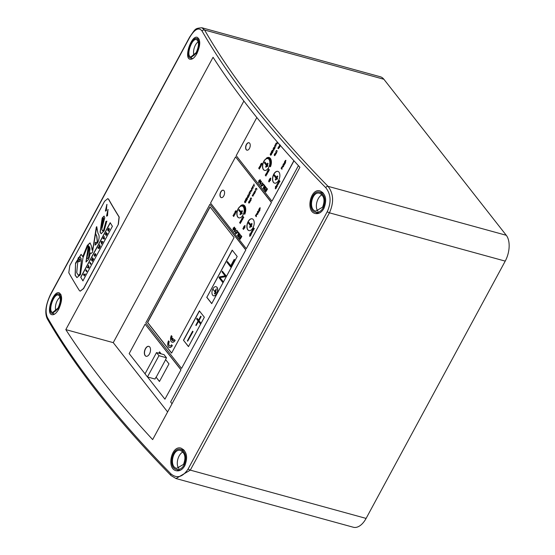 <?xml version="1.0" encoding="UTF-8"?>
<svg xmlns="http://www.w3.org/2000/svg" width="555" height="555" viewBox="0 0 555 555"><rect width="100%" height="100%" fill="white"/><g stroke="black" fill="none" stroke-linecap="round" stroke-linejoin="round"><path stroke-width="0.83" d="M156.517 352.585L164.065 354.659L166.5 357.767L165.556 359.515L168.977 363.879L159.452 381.5L156.031 377.136L155.005 379.037L147.45 376.963L158.952 355.693L156.517 352.585L145.015 373.855L147.45 376.963M156.031 377.136L159.5 381.41M165.661 359.647L156.184 377.178M166.5 357.767L158.952 355.693M159.632 351.96L158.938 353.251M278.055 147.727L277.951 148.463L278.166 148.005L278.714 148.698L278.055 147.727M278.319 148.046L278.034 148.567M278.124 147.588L278.714 148.698M270.472 179.314L269.945 179.445L269.931 178.599L270.458 178.467L270.472 179.314L269.945 179.445L270.625 179.355M270.611 178.509L270.084 178.641L270.098 179.487M270.007 178.495L270.778 178.204L270.389 179.813L270.583 178.058L269.439 179.265L270.417 180.514L270.236 179.771M270.084 178.641L270.458 178.467M270.389 179.813L270.583 180.215M278.818 180.972L279.463 180.646L278.971 181.013L279.463 180.646L280.025 181.332L279.706 181.589L279.311 180.604L278.818 180.972L278.374 181.839L279.089 182.741L278.887 181.173L279.706 181.589M279.429 181.083L279.04 181.214L279.248 182.435M284.396 162.088L285.242 163.475L284.396 162.088L284.576 164.002L283.529 163.69L283.307 164.107L284.146 165.182L283.577 163.996L284.618 164.301L284.389 162.532L285.09 163.427M283.529 163.69L284.729 164.044M284.597 162.802L284.757 164.044M283.73 164.044L284.292 164.911M276.126 153.471L275.516 153.603L275.592 152.875L275.37 153.929L274.857 153.638L275.558 154.533L275.495 153.832L275.981 153.742M275.592 152.875L275.682 153.569M274.975 153.423L275.384 153.791M276.14 153.784L275.495 153.832M275.967 143.377L276.806 144.446M274.552 146L275.391 147.068M273.053 148.768L274.045 149.885L273.053 148.768L273.566 149.878L272.151 150.44L272.991 151.508L272.477 150.398L273.892 149.836M273.892 150.169L272.477 150.398M272.63 150.44L273.136 151.237M271.235 153.194L270.403 153.631L270.229 154.665L271.346 153.839L270.736 155.275M271.499 153.881L270.229 154.665M271.201 154.547L270.826 154.963L271.36 154.588M271.097 153.478L270.521 154.429M270.66 153.784L270.465 154.415M270.542 155.199L271.312 154.658L271.478 153.555L270.486 154.401M271.083 153.659L271.638 153.596L271.235 153.7L271.638 153.596L271.464 154.699L270.694 155.24M260.246 166.41L259.872 167.215L260.288 167.735L259.719 167.173L259.747 166.465L260.704 166.639L260.219 166.014L258.685 168.158L259.393 169.06L259.178 167.52L260.128 167.693M259.678 166.264L260.371 166.056L259.837 166.306L260.371 166.056L260.857 166.68L260.538 166.937M259.664 167.45L259.56 168.755M266.802 173.389L266.428 174.194L266.844 174.714L266.275 174.152L266.303 173.444L267.26 173.618L266.775 172.994L265.241 175.137L265.949 176.039L265.734 174.506L266.691 174.672M266.233 173.243L266.927 173.035L266.393 173.285L266.927 173.035L267.413 173.659L267.101 173.916M266.22 174.43L266.116 175.734M259.06 180.805L259.99 180.077L259.088 182.428L259.06 180.805L259.24 182.47M260.142 180.118L259.213 180.854M259.962 179.633L260.503 180.583L260.045 181.915L258.762 182.671M260.295 179.841L258.859 180.555L258.609 182.63L259.893 181.874L260.35 180.542L260.038 179.647M260.982 184.35L261.391 184.572L260.982 184.35L261.169 185.96L261.683 186.293M262.425 182.838L262.883 183.129L262.841 185.536L261.322 186.001M261.169 185.96L262.681 185.495L262.501 182.852M262.883 183.129L261.565 183.185L262.57 183.427L262.466 185.224L261.343 185.648L261.232 184.531M261.391 184.572L261.717 185.883M264.77 188.346L264.194 188.395L264.222 189.165L264.784 189.026L264.069 189.116L264.041 188.353L264.832 188.076L264.652 187L265.297 186.841L265.526 187.985L265.137 186.327L265.602 186.598L265.526 187.985M264.784 189.026L264.222 189.165M264.194 188.395L264.617 188.305M265.45 186.882L264.811 187.049L264.645 188.346M264.811 187.049L265.297 186.841M264.943 189.331L264.076 189.449L264.943 189.331M263.923 189.408L264.791 189.29L263.923 189.408L263.847 188.089L264.367 187.805L263.847 188.089M265.602 186.598L264.444 186.744L264.499 187.847M235.431 211.108L236.083 210.775L235.591 211.15L236.083 210.775L236.645 211.462L236.326 211.726L235.924 210.733L235.431 211.108L234.994 211.968L235.702 212.877L235.5 211.302L236.326 211.726M236.048 211.219L235.66 211.351L235.868 212.572M234.744 212.433L235.452 213.335M244.387 228.14L244.082 228.369L244.387 228.14L243.52 227.189L243.721 228.764L242.903 228.341L243.589 229.028M242.903 228.341L243.298 229.326L244.082 228.369M244.138 228.278L243.402 229.354M243.298 229.326L243.798 228.958L243.458 229.368M244.235 228.098L243.52 227.189M241.148 220.841L240.773 221.646L241.182 222.166L240.62 221.605L240.648 220.897L241.605 221.07L241.12 220.446L239.587 222.59L240.294 223.492L240.072 221.958L241.03 222.125M240.579 220.696L241.272 220.488L240.731 220.737L241.272 220.488L241.758 221.112L241.439 221.369M240.558 221.882L240.454 223.186M233.398 228.258L234.335 227.529L233.426 229.881L233.398 228.258L233.586 229.923M234.487 227.571L233.558 228.299M234.3 227.085L234.841 228.036L234.39 229.368L233.107 230.124M234.64 227.293L233.204 228.008L232.954 230.082L234.238 229.326L234.689 227.994L234.383 227.099M235.32 231.803L235.729 232.025L235.32 231.803L235.514 233.412L236.021 233.738M236.77 230.29L237.221 230.582L237.179 232.989L235.667 233.454M235.514 233.412L237.027 232.947L236.846 230.304M237.221 230.582L235.91 230.637L236.916 230.88L236.812 232.677L235.688 233.1L235.577 231.983M235.729 232.025L236.062 233.336M239.115 235.799L238.539 235.847L238.567 236.61L239.122 236.479L238.414 236.569L238.386 235.806L238.99 235.799L238.997 234.453L239.635 234.293L239.871 235.438L239.476 233.78L239.947 234.05L239.871 235.438M239.122 236.479L238.567 236.61M238.539 235.847L238.962 235.757M239.788 234.335L239.15 234.494L238.99 235.799M239.15 234.494L239.635 234.293M239.281 236.784L238.421 236.902L239.281 236.784M238.261 236.86L239.129 236.742L238.261 236.86L238.192 235.542L238.712 235.258L238.192 235.542M239.947 234.05L238.789 234.196L238.712 235.258M253.156 228.424L253.808 228.098L253.316 228.466L253.808 228.098L254.37 228.785L254.051 229.042L253.649 228.056L253.156 228.424L252.719 229.291L253.427 230.193L253.226 228.625L254.051 229.042M253.774 228.535L253.385 228.667L253.593 229.888M258.741 209.54L259.733 210.657L259.435 210.879L258.741 209.54L259.074 211.497M257.874 211.143L258.894 211.441L257.874 211.143L257.645 211.559L258.484 212.634L257.915 211.448L258.963 211.753L258.727 209.984L259.435 210.879M258.942 210.255L259.102 211.497M258.075 211.497L258.63 212.364M250.472 200.924L249.861 201.056L249.937 200.327L249.715 201.382L249.313 200.875L249.896 201.985L249.84 201.285L250.326 201.194M249.937 200.327L250.021 201.021M249.313 200.875L249.729 201.243M250.478 201.236L249.84 201.285M255.557 191.524L254.946 191.648L255.023 190.927L254.8 191.981L254.405 191.468L254.988 192.578L254.925 191.877L255.411 191.787M255.023 190.927L255.113 191.614M254.405 191.468L254.814 191.843M255.571 191.829L254.925 191.877M254.37 192.641L254.468 193.362L253.808 192.939L254.37 192.641L253.808 192.939M253.968 192.98L254.141 193.39M253.822 192.543L254.641 192.46L253.975 192.585L254.641 192.46L254.689 193.494L254.024 193.612L254.537 193.452L254.488 192.418L253.822 192.543L254.245 193.757L253.864 193.57M254.523 192.682L254.044 192.675M253.628 194.014L253.725 194.729L253.073 194.305L253.628 194.014L253.073 194.305M253.226 194.347L253.399 194.763M253.08 193.91L253.906 193.834L253.233 193.952L253.906 193.834L253.663 195.173L253.281 194.985L253.663 195.173L253.746 193.792L253.08 193.91L253.503 195.131L253.129 194.944M253.781 194.056L253.302 194.042M253.815 184.343L253.864 185.488L252.948 185.953L253.871 185.758L254.225 186.209L253.815 184.343M253.919 185.821L252.948 185.953M254.024 185.481L253.996 184.017M254.176 185.523L254.377 185.932M251.824 188.034L252.664 189.102M250.312 190.83L251.151 191.898M248.89 193.452L249.729 194.521M247.398 196.22L248.39 197.337L247.398 196.22L247.912 197.33L246.496 197.892L247.336 198.961L246.822 197.851L248.238 197.289M248.231 197.622L246.822 197.851M246.975 197.892L247.481 198.69M245.421 200.605L244.741 201.083L244.575 202.117L245.685 201.292L245.074 202.728M245.844 201.333L244.575 202.117M245.546 201.999L245.171 202.415L245.698 202.041M245.442 200.931L244.866 201.881M245.005 201.236L244.804 201.867M244.88 202.651L245.65 202.11L245.823 201.007L244.831 201.853M245.428 201.111L245.976 201.049L245.581 201.153L245.976 201.049L245.809 202.152L245.039 202.693M246.573 198.856L245.941 200.022L245.685 199.696L246.26 198.322L245.435 199.849L246.274 200.924L247.128 199.342L246.323 200.515L246.038 200.154L246.67 198.981M246.26 198.322L245.99 199.932M246.829 199.023L246.038 200.154M247.28 199.384L246.274 200.924M248.862 194.569L248.029 195.006L247.856 196.04L248.973 195.214L248.362 196.65M249.126 195.256L247.856 196.04M248.834 195.922L248.3 196.297L248.987 195.964M248.73 194.847L248.154 195.804M248.286 195.159L248.092 195.79M248.168 196.574L248.938 196.033L249.112 194.93L248.12 195.776M248.709 195.034L249.264 194.972L248.862 195.076L249.264 194.972L249.091 196.075L248.321 196.616M249.979 191.44L249.077 193.119L249.549 192.55L250.291 193.494L249.701 192.266L250.076 191.565M249.653 192.682L249.174 193.244M250.236 191.614L249.701 192.266M249.854 192.307L250.444 193.209M251.353 188.901L251.734 190.538L250.465 190.545L251.748 190.802L251.353 188.901M251.512 188.617L251.901 190.844L250.465 190.545M252.907 186.022L252.102 187.826L252.476 187.132L253.219 188.076L252.629 186.848L253.011 186.154M252.587 187.264L252.102 187.826M253.163 186.196L252.629 186.848M252.782 186.889L253.371 187.791M252.393 195.18L252.296 195.915L252.511 195.457L253.052 196.151L252.393 195.18M252.664 195.499L252.379 196.019M252.47 195.041L253.052 196.151M249.022 201.444L248.55 202.325L248.813 202.957L249.403 202.18L248.938 203.179L249.611 202.291L249.521 201.944L248.862 202.589L249.105 201.555M249.556 202.221L248.813 202.957M249.257 201.597L248.723 202.256M248.994 202.2L249.764 202.332L248.938 203.179M256.396 214.646L255.98 215.888L255.682 215.506L256.396 214.646L256.028 215.798M256.042 214.549L256.701 214.397L256.202 214.591L256.701 214.397L256.237 216.055L256.549 214.355L255.432 215.659L256.271 216.727L256.084 216.013M256.237 216.055L256.424 216.45M257.846 213.869L257.291 214.064L256.653 213.404L257.291 214.487M256.986 214.299L257.804 213.932L257.555 212.059L257.957 213.973L257.138 214.341M257.402 212.017L257.693 213.828L257.138 214.022L256.653 213.404M257.693 213.828L257.291 214.064M259.948 208.083L259.532 209.318L259.234 208.937L259.948 208.083L259.58 209.228M259.594 207.979L260.253 207.827L259.747 208.028L260.253 207.827L259.789 209.492L260.101 207.785L258.984 209.089L259.823 210.158L259.629 209.45M259.789 209.492L259.976 209.88M250.298 235.729L249.764 235.868L249.75 235.049L250.291 234.918L250.298 235.729L249.764 235.868L250.451 235.771M250.451 234.959L249.903 235.091L249.916 235.91M250.943 235.119L250.638 235.362L250.943 235.119L249.805 233.828L249.861 236.326M250.7 235.292L249.75 236.222M249.597 236.18L250.638 235.362M249.903 235.091L250.291 234.918M250.791 235.077L249.805 233.828M251.353 233.773L250.798 233.953L250.811 233.079L251.366 232.892L251.353 233.773L250.798 233.953L251.512 233.815M251.519 232.933L250.964 233.121L250.95 233.995M251.422 232.476L251.609 233.939L250.784 234.307M251.679 232.614L250.714 232.954L250.631 234.259L251.457 233.898L251.498 232.483M250.964 233.121L251.366 232.892M252.664 230.672L251.838 230.915L252.199 232.011L251.255 231.997L252.261 232.358L252.081 230.984L252.99 231.012L252.58 229.548L252.664 230.672M252.005 230.609L252.567 230.866M251.422 231.685L252.185 231.983M252.99 231.012L252.58 229.548M252.248 231.074L252.428 232.046M239.892 236.368L240.586 237.811L240.128 238.664L239.191 237.471L239.018 237.797L240.162 239.254L241.661 236.479L240.481 234.973L241.279 236.541L240.766 237.484L239.892 236.368L240.815 237.394M239.191 237.471L240.176 238.567M240.481 234.973L241.82 236.52L240.162 239.254M237.797 232.108L238.581 233.1L237.464 235.82L238.969 233.044L237.977 231.782L237.797 232.108M237.977 231.782L239.122 233.086L237.464 235.82M234.494 231.012L235.258 231.137L234.647 231.053L235.258 231.137L235.084 231.47L234.092 231.539L235.105 231.095L234.494 231.012L235.473 228.591L234.092 231.539M235.473 228.591L235.826 228.882L234.682 230.998M241.869 220.182L242.105 219.024L242.084 219.94M242.264 219.065L241.931 220.203M241.626 219.815L241.98 218.864L241.487 219.752M241.98 218.864L241.605 220.488L242.14 220.134L242.681 219.079L242.049 218.462L241.314 220.03M241.529 218.941L242.049 218.462L241.682 218.982L242.209 218.503L242.833 219.121L241.605 220.488M242.833 219.121L242.486 218.837M243.631 217.65L242.958 217.713L243.832 217.276L242.958 217.407L243.097 216.415L243.111 217.373M242.944 216.374L242.757 217.484L242.091 217.955L242.757 217.782L242.771 218.906L242.958 217.713M242.757 217.865L242.091 217.955M243.478 217.602L243.68 217.234M243.111 217.754L242.972 218.538M243.125 218.58L242.771 218.906M244.81 226.766L244.29 226.898L244.269 226.051L244.797 225.92L244.81 226.766L244.29 226.898L244.97 226.808M244.956 225.961L244.429 226.093L244.443 226.94M244.346 225.947L245.123 225.656L244.734 227.266L244.928 225.51L243.777 226.718L244.762 227.966L244.582 227.224M244.429 226.093L244.797 225.92M244.734 227.266L244.922 227.668M234.592 213.862L234.217 214.667L234.626 215.187L234.064 214.625L234.092 213.918L235.049 214.091L234.564 213.467L233.024 215.611L233.738 216.512L233.516 214.972L234.474 215.146M234.023 213.717L234.716 213.508L234.175 213.758L234.716 213.508L235.202 214.133L234.883 214.39M234.002 214.903L233.898 216.207M265.547 188.915L266.247 190.358L265.783 191.211L264.853 190.018L264.673 190.344L265.817 191.801L267.323 189.026L266.136 187.521L266.934 189.088L266.421 190.032L265.547 188.915L266.469 189.942M264.853 190.018L265.838 191.114M266.136 187.521L267.475 189.068L265.817 191.801M263.458 184.655L264.236 185.648L263.125 188.367L264.624 185.592L263.632 184.329L263.458 184.655M263.632 184.329L264.777 185.634L263.125 188.367M260.149 183.559L260.919 183.684L260.309 183.601L260.919 183.684L260.739 184.017L259.747 184.087L260.767 183.643L260.149 183.559L261.134 181.138L259.747 184.087M261.134 181.138L261.481 181.429L260.337 183.545M267.531 172.73L267.767 171.571L267.739 172.487M267.919 171.613L267.586 172.751M267.281 172.369L267.642 171.412L267.142 172.3M267.642 171.412L267.26 173.035L267.794 172.681L268.336 171.627L267.711 171.009L266.969 172.577M267.184 171.488L267.711 171.009L267.344 171.53L267.864 171.051L268.495 171.668L267.26 173.035M268.495 171.668L268.141 171.384M269.286 170.198L268.613 170.26L269.487 169.823L268.613 169.962L268.752 168.963L268.766 169.92M268.599 168.921L268.412 170.031L267.746 170.503L268.419 170.329L268.433 171.453L268.613 170.26M268.419 170.413L267.746 170.503M269.133 170.156L269.335 169.781M268.766 170.302L268.627 171.086M268.78 171.127L268.433 171.453M260.399 164.981L261.114 165.883M261.093 163.656L261.738 163.323L261.245 163.697L261.738 163.323L262.3 164.009L261.981 164.273L261.585 163.281L261.093 163.656L260.649 164.516L261.363 165.425L261.162 163.85L261.981 164.273M261.703 163.767L261.315 163.898L261.523 165.119M272.227 151.404L271.596 152.576L271.339 152.243L271.915 150.87L271.09 152.396L271.929 153.471L272.782 151.89L271.985 153.062L271.693 152.701L272.332 151.529M271.915 150.87L271.645 152.479M272.484 151.57L271.693 152.701M272.935 151.931L271.929 153.471M274.524 147.117L273.684 147.554L273.518 148.587L274.628 147.762L274.017 149.198M274.787 147.803L273.518 148.587M274.489 148.469L273.962 148.844L274.642 148.511M274.385 147.401L273.809 148.351M273.948 147.706L273.747 148.338M273.823 149.122L274.593 148.58L274.767 147.477L273.775 148.324M274.371 147.581L274.919 147.519L274.524 147.623L274.919 147.519L274.753 148.622L273.983 149.163M275.641 143.988L274.829 145.792L275.211 145.098L275.946 146.041L275.356 144.813L275.738 144.113M275.315 145.23L274.829 145.792M275.89 144.161L275.356 144.813M275.516 144.855L276.099 145.757M277.077 141.747L277.389 143.086L276.119 143.1L277.403 143.35L277.354 142.066M277.542 142.288L277.555 143.391L276.119 143.1M274.676 153.999L274.205 154.873L274.468 155.504L275.058 154.727L274.6 155.726L275.266 154.838L275.176 154.491L274.517 155.136L274.76 154.103M275.211 154.769L274.468 155.504M274.912 154.144L274.378 154.803M274.656 154.748L275.419 154.88L274.6 155.726M282.051 167.194L281.642 168.436L281.336 168.054L282.051 167.194L281.69 168.345M281.704 167.097L282.356 166.944L281.857 167.138L282.356 166.944L281.891 168.602L282.204 166.902L281.087 168.207L281.926 169.275L281.739 168.56M281.891 168.602L282.079 168.998M283.501 166.424L282.946 166.611L282.308 165.952L282.946 167.034M282.641 166.847L283.466 166.479L283.21 164.606L283.619 166.521L282.793 166.888M283.057 164.564L283.348 166.375L282.793 166.569L282.308 165.952M283.348 166.375L282.946 166.611M285.603 160.631L285.194 161.866L284.888 161.484L285.603 160.631L285.242 161.776M285.256 160.534L285.908 160.374L285.409 160.575L285.908 160.374L285.443 162.039L285.756 160.333L284.639 161.637L285.478 162.712L285.291 161.998M285.443 162.039L285.631 162.428M275.953 188.277L275.419 188.416L275.405 187.597L275.953 187.465L275.953 188.277L275.419 188.416L276.106 188.318M276.106 187.507L275.558 187.639L275.571 188.457M276.598 187.673L276.293 187.909L276.598 187.673L275.467 186.383L275.523 188.873M276.355 187.84L275.405 188.769M275.252 188.728L276.293 187.909M275.558 187.639L275.953 187.465M276.445 187.625L275.467 186.383M277.014 186.32L276.452 186.501L276.466 185.627L277.021 185.439L277.014 186.32L276.452 186.501L277.167 186.362M277.174 185.481L276.626 185.668L276.612 186.542M277.077 185.023L277.264 186.487L276.439 186.855M277.333 185.162L276.369 185.502L276.286 186.806L277.111 186.445L277.16 185.03M276.626 185.668L277.021 185.439M278.326 183.219L277.5 183.462L277.854 184.558L276.91 184.544L277.916 184.905L277.736 183.532L278.645 183.559L278.235 182.096L278.326 183.219M277.666 183.157L278.395 183.462M277.084 184.232L277.847 184.531M278.645 183.559L278.235 182.096M277.909 183.622L278.083 184.593M270.042 180.687L269.744 180.916L270.042 180.687L269.182 179.737L269.383 181.312L268.558 180.888L269.244 181.575M268.558 180.888L268.96 181.874L269.744 180.916M269.792 180.826L269.057 181.901M268.96 181.874L269.452 181.506L269.113 181.915M269.89 180.646L269.182 179.737M279.283 146.562L279.38 147.276L278.728 146.853L279.283 146.562L278.728 146.853M278.881 146.895L279.061 147.311M278.735 146.458L279.56 146.381L278.894 146.499L279.56 146.381L279.609 147.408L278.936 147.533L279.318 147.72L279.408 146.34L278.735 146.458L279.165 147.679L278.783 147.491M279.442 146.603L278.964 146.589M280.025 145.188L280.122 145.909L279.47 145.486L280.025 145.188L279.47 145.486M279.623 145.528L279.796 145.937M280.303 145.008L280.06 146.347L279.678 146.159L280.06 146.347L280.143 144.966L279.477 145.091L279.9 146.305L279.526 146.118M280.178 145.23L279.699 145.223M271.305 202.429L235.563 156.85L210.546 203.102L246.302 248.682L271.457 202.471L246.302 248.682M251.082 200.071L250.936 199.89A1.041 0.583 105.4 0 1 250.582 199.966A1.041 0.583 105.4 0 1 250.298 198.808A1.041 0.583 105.4 0 1 251.137 197.955A1.041 0.583 105.4 0 1 251.471 198.905L251.415 198.954A0.964 0.541 -74.6 0 0 251.117 198.031A0.964 0.541 -74.6 0 0 250.34 198.822A0.964 0.541 -74.6 0 0 250.603 199.89A0.964 0.541 -74.6 0 0 250.957 199.8L250.895 200.41L251.124 200.084M256.632 189.297A0.964 0.541 -74.6 0 0 256.334 188.374A0.964 0.541 -74.6 0 0 255.557 189.165A0.964 0.541 -74.6 0 0 255.827 190.24A0.964 0.541 -74.6 0 0 256.174 190.15L256.16 190.233A1.041 0.583 105.4 0 1 255.806 190.316A1.041 0.583 105.4 0 1 255.515 189.151A1.041 0.583 105.4 0 1 256.354 188.305A1.041 0.583 105.4 0 1 256.688 189.255L257.048 189.13L256.743 189.324M243.943 213.717A6.32 3.531 -74.6 0 0 242.688 205.308A6.32 3.531 -74.6 0 0 240.579 205.766A7.042 3.94 105.4 0 1 243.368 204.92A7.042 3.94 105.4 0 1 244.797 214.23L243.943 213.717L244.817 214.188M224.019 190.691A3.85 2.151 105.4 0 1 224.116 195.187A3.85 2.151 105.4 0 1 221.258 197.622A3.85 2.151 105.4 0 1 220.203 193.334A3.85 2.151 105.4 0 1 223.297 190.192A3.85 2.151 105.4 0 1 224.019 190.691M243.291 206.835A6.126 3.42 105.4 0 1 243.451 213.98A6.126 3.42 105.4 0 1 238.907 217.844A6.126 3.42 105.4 0 1 237.228 211.039A6.126 3.42 105.4 0 1 242.153 206.037A6.126 3.42 105.4 0 1 243.291 206.835M253.302 219.6A6.126 3.42 105.4 0 1 253.462 226.745A6.126 3.42 105.4 0 1 248.924 230.609A6.126 3.42 105.4 0 1 247.239 223.804A6.126 3.42 105.4 0 1 252.164 218.802A6.126 3.42 105.4 0 1 253.302 219.6M298.417 165.647L170.642 401.966L172.036 403.749M256.826 117.521L236.208 155.65L271.957 201.229L293.879 160.686M276.737 152.618L276.591 152.438A1.041 0.583 105.4 0 1 276.244 152.514A1.041 0.583 105.4 0 1 275.953 151.355A1.041 0.583 105.4 0 1 276.792 150.502A1.041 0.583 105.4 0 1 277.125 151.453L277.07 151.501A0.964 0.541 -74.6 0 0 276.772 150.578A0.964 0.541 -74.6 0 0 275.995 151.369A0.964 0.541 -74.6 0 0 276.265 152.438A0.964 0.541 -74.6 0 0 276.612 152.347L276.55 152.958L276.785 152.632M269.598 166.264A6.32 3.531 -74.6 0 0 268.342 157.856A6.32 3.531 -74.6 0 0 266.24 158.314A7.042 3.94 105.4 0 1 269.029 157.467A7.042 3.94 105.4 0 1 270.458 166.778L269.598 166.264L270.472 166.736M249.674 143.239A3.85 2.151 105.4 0 1 249.778 147.734A3.85 2.151 105.4 0 1 246.919 150.169A3.85 2.151 105.4 0 1 245.858 145.882A3.85 2.151 105.4 0 1 248.959 142.739A3.85 2.151 105.4 0 1 249.674 143.239M268.946 159.382A6.126 3.42 105.4 0 1 269.106 166.528A6.126 3.42 105.4 0 1 264.562 170.392A6.126 3.42 105.4 0 1 262.883 163.586A6.126 3.42 105.4 0 1 267.808 158.584A6.126 3.42 105.4 0 1 268.946 159.382M278.964 172.147A6.126 3.42 105.4 0 1 279.123 179.3A6.126 3.42 105.4 0 1 274.579 183.157A6.126 3.42 105.4 0 1 272.9 176.351A6.126 3.42 105.4 0 1 277.819 171.349A6.126 3.42 105.4 0 1 278.964 172.147M213.3 289.543L214.799 291.646L213.196 289.412L214.771 291.424L216.277 288.912L214.66 291.632M216.894 287.317A4.704 2.629 -74.6 0 0 216.02 286.706A4.704 2.629 -74.6 0 0 212.232 290.549A4.704 2.629 -74.6 0 0 213.522 295.78A4.704 2.629 -74.6 0 0 217.012 292.811A4.704 2.629 -74.6 0 0 216.894 287.317M216.089 291.992L215.264 293.879L216.089 291.992M216.235 290.092L214.341 293.921L216.235 290.092M216.193 292.124L215.312 293.789M216.096 286.734A4.704 2.629 105.4 0 1 216.173 286.748A4.704 2.629 105.4 0 1 217.047 287.365A4.704 2.629 105.4 0 1 217.172 292.853A4.704 2.629 105.4 0 1 213.682 295.822A4.704 2.629 105.4 0 1 213.606 295.801M225.101 275.835L219.336 276.938L218.961 277.632L222.701 282.405L223.082 281.711L219.849 277.59L225.739 276.647L226.1 275.974L222.347 271.187L221.979 271.86L225.101 275.835M222.347 271.187L226.26 276.015L225.892 276.688L219.849 277.59M220.002 277.632L223.235 281.753L222.701 282.405M198.836 320.554L200.91 323.045L198.836 320.554L200.993 316.558L200.702 316.183L198.537 320.179L197.018 318.244L198.593 320.089M197.018 318.244L196.602 319.021L198.121 320.957L195.818 325.209L196.116 325.584L198.412 321.331L200.334 323.78L200.75 323.003M200.91 323.045L200.334 323.78M198.517 321.463L196.116 325.584M200.702 316.183L200.993 316.558M201.153 316.6L198.988 320.596M276.834 177.857L277.562 178.627L276.98 179.383L277.41 178.585L276.834 177.857L277.632 176.386L277.285 175.942L276.487 177.413L274.454 174.818L274.024 175.616L276.057 178.21L275.287 179.647L275.627 180.084L276.404 178.654L276.98 179.383M276.543 177.322L274.454 174.818M276.987 177.898L277.784 176.428L277.285 175.942M276.508 178.786L275.627 180.084M266.872 164.537L264.943 162.074L264.353 162.83L266.393 165.425L265.616 166.861L265.963 167.298L266.74 165.869L267.309 166.597L267.739 165.799L267.17 165.064L267.899 165.841L267.309 166.597M267.17 165.064L267.961 163.6L267.621 163.156L266.823 164.627L264.784 162.032M267.621 163.156L268.12 163.642L267.323 165.112M266.844 166L265.963 167.298M251.179 225.309L251.908 226.079L251.179 225.309L251.97 223.838L251.63 223.394L250.832 224.865L248.793 222.271L250.881 224.775M248.793 222.271L248.362 223.068L250.402 225.663L249.625 227.099L249.972 227.536L250.749 226.107L251.318 226.835L251.748 226.038M251.908 226.079L251.318 226.835M250.853 226.239L249.972 227.536M251.63 223.394L251.97 223.838M252.13 223.88L251.332 225.351M241.508 212.516L242.237 213.293L241.508 212.516L242.306 211.053L241.959 210.609L241.168 212.079L239.129 209.485L241.217 211.989M239.129 209.485L238.699 210.283L240.738 212.877L239.961 214.313L240.308 214.75L241.078 213.321L241.654 214.05L242.084 213.252M242.237 213.293L241.654 214.05M241.182 213.453L240.308 214.75M241.959 210.609L242.306 211.053M242.459 211.094L241.668 212.565M227.418 261.53L226.995 262.321L230.72 267.066L234.605 259.872L234.217 259.372L230.748 265.776L227.418 261.53L230.804 265.685M234.217 259.372L234.765 259.913L230.72 267.066M192.599 331.168L193.05 331.585L192.599 331.168L187.375 340.832L187.666 341.207L192.89 331.543M193.05 331.585L187.666 341.207M232.302 250.256L206.862 297.3L211.76 303.536M99.38 245.261L99.671 246.503L98.936 246.087L98.956 247.828L98.221 247.405L97.902 248.002L99.061 248.605L99.102 246.829L99.81 247.211L100.122 246.642L99.692 244.686L99.38 245.261M98.221 247.405L98.797 247.731M98.936 246.087L99.518 246.413M99.061 248.605L99.366 248.036M99.158 247.051L99.525 248.078M99.81 247.211L100.122 246.642M99.692 244.686L100.275 246.684M118.229 224.234L119.061 217.005A957.576 303.8 -151.6 0 1 108.516 199.252L107.774 198.614L104.59 201.264L69.819 265.561L68.785 272.734A957.576 303.8 28.4 0 0 79.33 290.487L80.149 291.146L83.465 288.531L118.388 224.275L83.618 288.579L80.225 291.167M107.524 215.708L106.539 216.103L107.961 209.471L107.524 215.708M106.38 210.65L105.401 211.053L106.844 204.427L106.38 210.65M106.782 221.154L104.118 230.838L101.156 233.724L100.094 232.233L102.189 218.018L104.056 216.068L104.763 217.761L101.738 229.18L102.606 230.935L103.625 230.02L105.97 221.355L106.782 221.154L105.97 221.355M112.401 226.301L82.903 280.851L80.697 277.243L110.195 222.694L112.401 226.301M88.8 246.004L87.544 246.482L83.014 257.714L80.378 274.753L76.916 277.604L75.133 275.225L75.542 263.077L81.079 254.35L82.744 256.618L87.288 245.442L90.007 242.889L91.381 245.927L92.137 250.125L93.275 246.309L96.251 227.397L96.709 226.634L97.985 233.35C99.622 235.334 99.518 238.47 97.673 242.757L95.037 245.123L95.321 242.216L96.001 242.757L97.298 241.897L96.667 236.152L95.391 233.121L92.525 252.275L91.096 253.489L90.451 252.865L88.682 259.393L85.976 261.988L88.405 245.664L88.8 246.004L86.06 262.002M90.451 252.865L91.173 253.51M95.391 233.121L96.827 236.194L97.458 241.945L96.077 242.771M95.46 242.389L95.196 245.137M96.743 226.87L93.427 246.351L92.22 250.125M80.697 277.243L83.063 280.892M104.132 216.096L102.349 218.059L100.247 232.274L101.239 233.738M106.997 204.469L105.554 211.094M108.114 209.512L106.699 216.145M107.85 198.635L108.676 199.294A957.382 303.738 28.4 0 0 119.214 217.047L118.388 224.275M90.083 242.917L87.447 245.483L82.744 256.618M81.155 254.37L75.515 263.882L75.286 275.266L76.992 277.625M110.251 222.923L80.857 277.285M106.935 221.195L106.123 221.396L103.778 230.061L102.682 230.949M101.419 227.64L103.313 217.879L103.695 218.524L101.572 227.682L102.599 218.885L103.695 218.524M81.19 259.136L79.816 256.556L78.116 258.013L76.729 272.644L78.317 275.335L79.913 274.08L81.412 260.364L78.664 261.821L79.337 258.852L79.989 259.74L81.349 259.185L80.073 259.754M81.412 260.364L80.073 274.121L78.394 275.356M79.892 256.576L81.349 259.185M79.434 259.15L78.824 261.863M86.864 271.152A957.576 303.8 -151.6 0 1 86.081 269.862L86.233 269.903A957.382 303.738 28.4 0 0 87.024 271.194L86.545 271.742L87.024 271.194M86.081 269.862L85.761 270.451A957.576 303.8 28.4 0 0 86.545 271.742M90.09 262.439L89.771 263.028A957.576 303.8 28.4 0 0 90.562 264.319L90.881 263.729A957.576 303.8 -151.6 0 1 90.09 262.439L90.25 262.48A957.382 303.738 28.4 0 0 91.034 263.771L90.562 264.319M103.854 237.498L104.236 236.798A957.576 303.8 -151.6 0 1 104.09 236.548L103.008 238.553A957.576 303.8 28.4 0 0 103.154 238.796L103.535 238.088A957.576 303.8 28.4 0 0 104.18 239.136L104.5 238.546A957.576 303.8 -151.6 0 1 103.854 237.498L104.014 237.54A957.382 303.738 28.4 0 0 104.652 238.588M103.154 238.796L103.632 238.248M104.09 236.548L104.243 236.59A957.382 303.738 28.4 0 0 104.395 236.839L104.014 237.54M104.18 239.136L104.5 238.546M83.493 274.635A957.576 303.8 28.4 0 0 84.284 275.925L85.303 274.038L84.45 275.093A957.576 303.8 -151.6 0 1 83.812 274.052L83.493 274.635M85.303 274.038L84.284 275.925M85.075 273.941L85.463 274.08M83.812 274.052L83.972 274.094A957.382 303.738 28.4 0 0 84.513 274.982M106.109 234.39L106.692 233.308A957.576 303.8 -151.6 0 1 106.539 233.065L105.956 234.141A957.576 303.8 -151.6 0 1 105.804 233.898L106.373 232.33L105.353 234.217A957.576 303.8 28.4 0 0 106.137 235.507L107.191 233.558L106.296 234.696A957.576 303.8 -151.6 0 1 106.109 234.39L106.262 234.432A957.382 303.738 28.4 0 0 106.359 234.585M106.962 233.461L107.351 233.6L106.137 235.507M106.373 232.33L105.963 233.939A957.382 303.738 28.4 0 0 106.019 234.03M106.692 233.308L106.262 234.432M88.224 265.9L88.509 267.344L87.641 266.962L87.315 267.579L88.536 268.058L88.904 267.385L88.536 265.311L88.224 265.9M87.641 266.962L88.328 267.232M88.536 268.058L88.904 267.385M88.536 265.311L89.064 267.427M95.3 253.656L94.822 254.814L95.224 254.537A957.576 303.8 28.4 0 0 95.356 254.759L94.607 255.466L95.28 253.649L94.475 254.301L94.274 256.042L95.307 255.571L95.731 254.315A957.576 303.8 -151.6 0 1 95.391 253.76L95.55 253.801A957.382 303.738 28.4 0 0 95.89 254.356L95.46 255.619L94.433 256.084M94.274 256.042L94.621 256.292M94.947 255.043L95.314 254.689M94.773 254.585L94.759 255.508M102.467 242.299L102.786 241.709L101.537 241.272L101.177 241.931L101.509 244.075L102.786 241.709M101.697 241.994L101.697 242.708L101.697 241.994M101.509 244.075L101.829 243.485M101.537 241.272L102.939 241.758M101.759 243.083L101.981 243.527M102.377 242.271L101.919 243.125M108.405 230.096L109.599 229.111L108.412 228.556L107.649 229.964A957.576 303.8 28.4 0 0 108.44 231.255L108.759 230.672A957.576 303.8 -151.6 0 1 108.405 230.096L108.565 230.145A957.382 303.738 28.4 0 0 108.912 230.713M108.981 228.133L108.412 228.556M108.565 228.598L109.12 229.055M109.599 229.111L108.565 230.145M108.849 228.854L108.267 229.659A957.382 303.738 28.4 0 0 108.329 229.763M108.114 229.617L108.697 228.813L108.267 229.874A957.576 303.8 -151.6 0 1 108.114 229.617L108.267 229.659M108.44 231.255L108.759 230.672M92.588 257.825L92.283 258.394A957.576 303.8 28.4 0 0 92.768 259.192L91.776 259.317L91.443 259.948A957.576 303.8 28.4 0 0 92.227 261.238L92.532 260.67A957.576 303.8 -151.6 0 1 92.033 259.851L93.039 259.733L93.379 259.116A957.576 303.8 -151.6 0 1 92.588 257.825L92.74 257.867A957.382 303.738 28.4 0 0 93.531 259.157L93.198 259.782L92.185 259.893A957.382 303.738 28.4 0 0 92.692 260.711L92.227 261.238M89.542 246.774L86.892 258.082L87.343 258.672L88.55 257.555L89.855 248.813L89.542 246.774L90.007 248.855L88.71 257.596L87.419 258.685M50.588 294.677A1.929 0.61 -151.6 0 1 50.547 294.344C45.642 304.889 44.553 313.055 47.286 318.827A1.929 1.63 -29.8 0 1 47.321 317.3C44.976 311.542 46.065 304.001 50.588 294.677L189.713 37.379C194.736 29.054 198.856 26.945 202.089 31.059A1.929 1.63 -29.8 0 1 204.601 30.019L201.874 27.757C194.819 28.458 195.804 28.354 189.671 37.053A1.929 0.61 -151.6 0 0 189.713 37.379M202.089 31.059A957.382 303.738 28.4 0 0 325.757 187.673C330.933 194.201 331.446 202.186 327.29 211.621L188.173 468.913C182.768 477.14 177.038 478.812 170.982 473.914A1.929 1.276 135.6 0 0 170.995 475.517A1.929 1.276 135.6 0 0 171.023 475.545L176.011 478.535L190.309 470.127L329.434 212.829C334.068 202.36 333.597 193.522 328.019 186.32A955.453 303.127 -151.6 0 1 204.601 30.019L383.88 79.261A19.279 10.781 -74.6 0 0 380.286 76.757L201.874 27.75M184.808 465.7C182.415 469.738 179.542 471.403 176.185 470.702C166.195 468.808 171.495 444.798 181.103 448.176C186.827 451.319 188.062 457.16 184.808 465.7M196.858 53.724C194.534 57.776 192.28 59.614 190.088 59.232C183.559 58.275 191.336 34.958 197.296 37.338C200.674 39.842 200.528 45.302 196.858 53.724M58.733 309.19C56.402 313.242 54.147 315.08 51.955 314.699C45.427 313.741 53.211 290.425 59.163 292.804C62.542 295.309 62.403 300.768 58.733 309.19M323.884 208.479C321.491 212.516 318.619 214.181 315.268 213.481C305.278 211.587 310.571 187.576 320.186 190.955C325.903 194.097 327.138 199.939 323.884 208.479M213.065 57.276A957.382 303.738 28.4 0 0 299.908 167.263L152.653 439.602A957.382 303.738 -151.6 0 1 65.816 329.615L213.065 57.276M168.512 340.853L169.282 341.686L168.512 340.853A4.648 2.595 -74.6 0 0 169.261 347.416A4.648 2.595 -74.6 0 0 172.189 345.543L171.571 344.759A3.094 1.734 105.4 0 1 169.67 345.925A3.094 1.734 105.4 0 1 169.122 341.637M172.189 345.543L171.571 344.759M169.282 341.686A3.094 1.734 -74.6 0 0 169.747 345.945M172.341 345.585A4.648 2.595 105.4 0 1 169.414 347.465A4.648 2.595 105.4 0 1 169.337 347.437M277.895 171.377A6.126 3.42 -74.6 0 0 273.053 176.393A6.126 3.42 -74.6 0 0 274.656 183.178M267.885 158.612A6.126 3.42 -74.6 0 0 263.042 163.628A6.126 3.42 -74.6 0 0 264.645 170.413M249.035 142.76A3.85 2.151 -74.6 0 0 246.018 145.923A3.85 2.151 -74.6 0 0 246.996 150.183M268.419 157.877A6.32 3.531 105.4 0 1 268.495 157.897A6.32 3.531 105.4 0 1 269.751 166.306M269.106 157.495A7.042 3.94 -74.6 0 0 266.969 157.939M293.99 160.804L271.957 201.229M158.779 353.209L159.528 351.828L161.11 353.847M149.767 347.014A5.148 2.879 105.4 0 1 149.899 353.022A5.148 2.879 105.4 0 1 146.083 356.268A5.148 2.879 105.4 0 1 144.668 350.545A5.148 2.879 105.4 0 1 148.809 346.348A5.148 2.879 105.4 0 1 149.767 347.014M148.886 346.369A5.148 2.879 -74.6 0 0 144.827 350.587A5.148 2.879 -74.6 0 0 146.159 356.289M180.992 369.783L164.925 399.177L180.992 369.783L145.091 324.169L129.176 353.597L145.035 373.813M180.84 369.741L145.091 324.169M147.519 376.977L164.925 399.177M252.241 218.83A6.126 3.42 -74.6 0 0 247.398 223.845A6.126 3.42 -74.6 0 0 249.001 230.63M242.23 206.065A6.126 3.42 -74.6 0 0 237.38 211.08A6.126 3.42 -74.6 0 0 238.983 217.865M223.374 190.212A3.85 2.151 -74.6 0 0 220.356 193.376A3.85 2.151 -74.6 0 0 221.341 197.635M242.764 205.329A6.32 3.531 105.4 0 1 242.84 205.35A6.32 3.531 105.4 0 1 244.096 213.758M243.451 204.948A7.042 3.94 -74.6 0 0 241.314 205.392M271.457 202.471L235.563 156.85M210.005 206.862L234.071 237.554L171.585 353.119L147.512 322.434L210.005 206.862M210.109 206.994L147.672 322.476L171.634 353.029M206.862 297.3L232.198 250.118L237.193 256.493L211.712 303.627L206.71 297.258M245.671 249.84L209.922 204.268L145.792 322.864L181.547 368.437L245.823 249.889L181.547 368.437M183.469 340.243L199.356 310.862L204.351 317.231L188.471 346.611L183.469 340.243L188.52 346.521M199.46 310.994L183.622 340.284M245.823 249.889L209.922 204.268M171.335 335.636L172.106 336.462L171.335 335.636A4.648 2.595 -74.6 0 0 172.078 342.199A4.648 2.595 -74.6 0 0 175.012 340.319L174.395 339.535A3.094 1.734 105.4 0 1 172.494 340.708A3.094 1.734 105.4 0 1 172.265 340.61L173.202 338.883L172.584 338.106L171.655 339.826A3.094 1.734 105.4 0 1 171.946 336.42M172.106 336.462A3.094 1.734 -74.6 0 0 171.738 339.667M173.202 338.883L172.584 338.106M173.354 338.932L172.265 340.61M175.012 340.319L174.395 339.535M175.165 340.368A4.648 2.595 105.4 0 1 172.237 342.241A4.648 2.595 105.4 0 1 172.161 342.22M167.61 411.942L113.248 342.643L243.881 101.038M113.248 342.643L65.816 329.615M323.19 207.778C326.076 200.195 324.987 195.006 319.909 192.217C311.362 189.213 306.672 210.539 315.538 212.218C318.514 212.836 321.067 211.358 323.19 207.778M317.3 213.647A11.516 6.438 105.4 0 1 316.267 212.419M321.685 192.71A11.516 6.438 105.4 0 1 322.608 192.321M58.365 308.58C61.633 301.101 61.758 296.252 58.761 294.032C53.46 291.916 46.565 312.618 52.357 313.471L58.365 308.58M196.498 53.114C199.758 45.635 199.89 40.786 196.893 38.566C191.593 36.45 184.697 57.151 190.49 58.004L196.498 53.114M184.107 464.993C187 457.417 185.904 452.228 180.826 449.439C172.286 446.435 167.596 467.761 176.462 469.44C179.438 470.057 181.984 468.58 184.107 464.993M178.224 470.869A11.516 6.438 105.4 0 1 177.191 469.641M182.609 449.925A11.516 6.438 105.4 0 1 183.532 449.543M58.06 308.053L52.704 312.416C47.543 311.653 53.675 293.2 58.414 295.087C61.085 297.071 60.967 301.393 58.06 308.053M55.882 311.071A9.109 5.092 105.4 0 1 60.086 297.216M196.186 52.586L190.837 56.95C185.675 56.187 191.808 37.733 196.539 39.62C199.217 41.604 199.099 45.926 196.186 52.586M194.007 55.604A9.109 5.092 105.4 0 1 198.218 41.75M322.587 207.168L315.774 211.129C307.872 209.63 312.042 190.622 319.666 193.306C324.196 195.79 325.168 200.41 322.587 207.168M317.918 211.177A9.109 5.092 105.4 0 1 316.822 202.381A9.109 5.092 105.4 0 1 321.99 194.798M183.511 464.389L176.698 468.351C168.796 466.852 172.966 447.843 180.59 450.528C185.113 453.012 186.091 457.632 183.511 464.389M178.842 468.399A9.109 5.092 105.4 0 1 177.746 459.602A9.109 5.092 105.4 0 1 182.914 452.013M325.757 187.673A1.929 1.276 -44.4 0 1 328.019 186.32L506.271 235.285L383.88 79.261M327.29 211.621A1.929 0.61 28.4 0 0 329.434 212.829L505.223 261.114L366.106 518.412L190.309 470.127A1.929 0.61 28.4 0 1 188.173 468.913M176.004 478.542L353.348 527.25A19.279 10.781 -74.6 0 0 366.106 518.412M505.223 261.114A19.279 10.781 -74.6 0 0 506.271 235.285M170.982 473.914A957.382 303.738 -151.6 0 1 47.321 317.3M315.538 212.218L319.076 213.189M319.909 192.217L323.412 193.182M52.357 313.471L54.626 314.095M58.761 294.032L60.995 294.643M190.49 58.004L192.758 58.629M196.893 38.566L199.12 39.176M176.462 469.44L180 470.411M180.826 449.439L184.336 450.403M50.547 294.344L189.664 37.053M47.286 318.827C75.209 367.472 116.453 419.705 171.002 475.524"/></g></svg>
